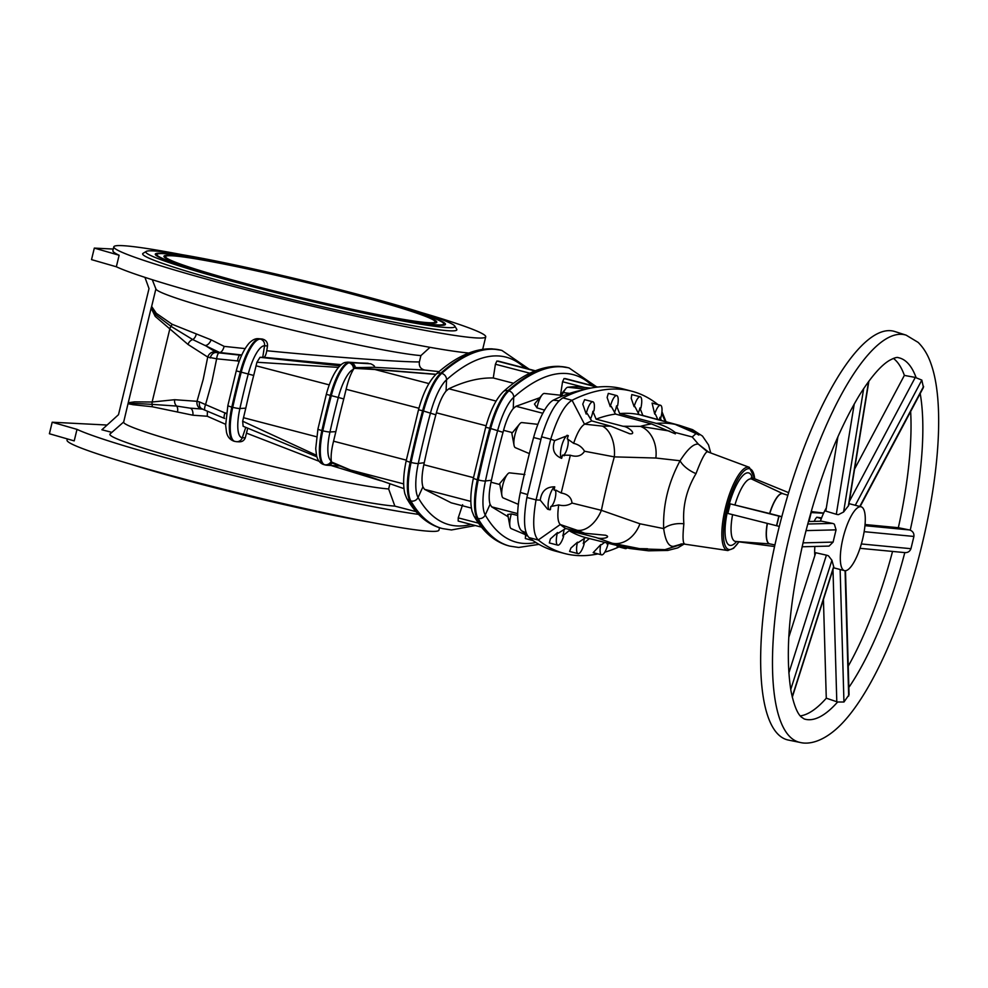 <?xml version="1.0" encoding="UTF-8"?>
<svg xmlns="http://www.w3.org/2000/svg" width="988" height="988" viewBox="0 0 988 988"><rect width="100%" height="100%" fill="white"/><g stroke="black" fill="none" stroke-linecap="round" stroke-linejoin="round"><path stroke-width="1.48" d="M698.763 435.041L695.873 432.386L679.485 425.371L642.842 415.466L639.915 407.958A753.782 220.015 -75.4 0 1 640.841 408.217A11.881 3.47 104.6 0 0 640.261 396.793A11.881 3.47 104.6 0 0 634.111 406.648A753.782 220.015 -75.4 0 1 635.062 406.821L639.038 414.577A747.249 218.113 104.6 0 0 629.517 413.392A747.249 218.113 104.6 0 0 619.661 413.589L656.341 423.383C663.973 425.445 670.247 428.471 675.137 432.472L675.372 433.856L651.561 423.938L615.524 414.058A747.249 218.113 104.6 0 0 596.122 419.147L622.971 426.248C628.578 426.631 637.285 434.708 629.739 433.757L610.769 426.174L591.738 420.913A747.249 218.113 104.6 0 0 584.686 424.161L584.513 424.247C580.734 426.655 577.103 433.016 573.633 443.34L567.198 438.746A8.571 2.507 -75.4 0 1 567.458 447.453A8.571 2.507 -75.4 0 1 562.999 455.345M631.703 391.186L622.551 388.79A767.935 224.153 -75.4 0 0 562.901 397.892L572.052 400.276A767.935 224.153 -75.4 0 1 618.303 389.124A767.935 224.153 -75.4 0 1 631.703 391.186A767.935 224.153 -75.4 0 1 657.996 404.623M591.738 420.913L587.267 413.564A753.782 220.015 104.6 0 0 586.168 414.046L582.772 404.117L584.612 399.658L592.899 401.807A11.881 3.47 -75.4 0 1 593.961 410.922A753.782 220.015 104.6 0 0 592.886 411.317L596.122 419.147M615.524 414.058L611.3 406.488A753.782 220.015 104.6 0 0 610.275 406.648L607.126 397.485L608.324 393.385L616.734 395.583A11.881 3.47 -75.4 0 1 617.586 405.796A753.782 220.015 104.6 0 0 616.574 405.87L619.661 413.589M564.63 553.515L555.466 551.131A767.935 224.153 104.6 0 1 529.099 537.62L538.25 540.004A767.935 224.153 104.6 0 0 564.63 553.515A767.935 224.153 104.6 0 0 578.029 555.577A767.935 224.153 104.6 0 0 597.95 553.898M604.792 552.181A767.935 224.153 104.6 0 0 618.957 546.932M627.096 547.92A11.881 3.47 -75.4 0 1 625.416 548.612L617.142 546.463L617.5 545.598M607.978 543.215L607.015 543.943A753.782 220.015 104.6 0 0 608.052 543.783A11.881 3.47 -75.4 0 1 601.581 554.848A11.881 3.47 -75.4 0 1 600.729 544.635A753.782 220.015 104.6 0 0 601.741 544.561L604.607 542.375M601.581 554.848L593.171 552.65L600.729 544.635M592.886 411.317A8.571 2.507 -75.4 0 1 590.392 419.097M616.574 405.87A8.571 2.507 -75.4 0 1 614.437 412.441M679.497 425.371L692.563 429.656L702.48 436.079L708.544 444.958L710.681 452.739M638.186 413.157A8.571 2.507 104.6 0 0 639.915 407.958M661.33 420.468L659.984 417.294A753.782 220.015 -75.4 0 1 660.824 417.875A11.881 3.47 104.6 0 0 660.527 405.278A11.881 3.47 104.6 0 0 654.711 414.046A753.782 220.015 -75.4 0 1 655.575 414.528L657.823 419.517M659.181 419.888A8.571 2.507 104.6 0 0 659.984 417.294M605.73 535.261L584.859 533.273L565.704 528.518L558.331 533.137A753.782 220.015 -75.4 0 1 557.491 532.557A11.881 3.47 104.6 0 0 557.788 545.154A11.881 3.47 104.6 0 0 563.605 536.385A753.782 220.015 -75.4 0 1 562.74 535.891A8.571 2.507 104.6 0 0 564.012 529.407M728.033 550.551A43.003 12.548 -75.4 0 1 727.662 550.514L682.955 543.894L664.986 549.649L640.78 548.883L621.86 546.697L585.637 537.608L578.4 542.474A753.782 220.015 -75.4 0 1 577.474 542.214A11.881 3.47 104.6 0 0 578.066 553.638A11.881 3.47 104.6 0 0 584.204 543.783A753.782 220.015 -75.4 0 1 583.253 543.61A8.571 2.507 104.6 0 0 584.254 538.423M554.762 486.837A11.881 3.47 104.6 0 0 548.92 498.668A11.881 3.47 104.6 0 0 549.587 509.734L547.624 509.215L540.238 500.163C541.535 491.147 546.364 486.701 554.762 486.837L554.033 490.06L556.466 490.332M567.767 435.498L554.663 440.574C551.65 449.318 553.984 455.246 561.653 458.358L562.481 455.147L570.335 455.233C576.77 457.333 581.512 455.999 584.538 451.244C582.117 447.132 578.486 444.501 573.633 443.34M684.919 544.079C682.844 543.845 682.498 537.089 683.869 523.788C682.473 506.338 686.512 489.616 696.009 473.635C701.11 460.124 704.864 452.8 707.272 451.664L698.331 444.131L692.242 436.98L675.137 432.472M664.986 549.649L667.789 550.427M788.659 492.666L751.238 477.365L751.535 478.958M802.108 546.784L828.611 546.105A5.273 5.039 92.9 0 0 829.117 546.055L833.094 542.103L836.058 529.852L834.391 524.258A5.273 5.039 92.9 0 0 832.452 523.393L821.559 521.182L808.394 521.516M792.29 697.195L833.786 567.001L831.921 560.282L828.487 555.861A5.273 2.26 22.9 0 0 826.413 555.157L815.742 552.737L788.782 637.322M854.25 403.931L836.305 514.279A5.273 2.779 -176.3 0 0 836.552 514.34A5.273 2.779 -176.3 0 0 838.454 514.637L843.604 511.994L848.655 505.535L868.884 381.146M837.91 436.745L825.807 511.117L836.305 514.279M860.536 506.708A32.987 9.633 104.6 0 0 843.233 537.25A32.987 9.633 104.6 0 0 844.468 570.632A32.987 9.633 104.6 0 0 845.049 570.718A32.987 9.633 104.6 0 0 862.363 540.177A32.987 9.633 104.6 0 0 861.116 506.795A32.987 9.633 104.6 0 0 860.536 506.708M826.326 507.943A32.987 9.633 104.6 0 0 820.373 521.219M814.878 546.45A32.987 9.633 104.6 0 0 814.841 555.552M864.945 525.678L909.405 529.939L898.339 527.716A186.053 54.303 -75.4 0 0 910.652 411.502M859.98 548.315L904.798 552.601C907.799 552.786 909.849 551.489 910.948 548.698L913.912 536.447C914.196 533.508 912.974 531.421 910.232 530.173L909.405 529.939M849.31 501.484L915.271 377.428L904.39 375.403A186.053 54.303 -75.4 0 0 893.411 358.397M860.128 506.535L923.434 387.457L921.829 380.096L915.271 377.428M777.852 532.31A211.111 61.627 -75.4 0 1 894.77 331.511L906.169 335.167A210.456 61.429 -75.4 0 0 789.622 535.335A210.456 61.429 -75.4 0 0 800.021 742.42L788.301 740.049A211.111 61.627 -75.4 0 1 777.852 532.31M344.738 291.522A149.262 8.596 -166.4 0 1 445.316 324.607A149.262 8.596 -166.4 0 1 256.028 286.977A149.262 8.596 -166.4 0 1 155.314 254.447A149.262 8.596 -166.4 0 1 344.738 291.522M344.244 291.497A147.62 8.497 13.6 0 0 157.055 254.287A147.62 8.497 13.6 0 0 256.522 287.002A147.62 8.497 13.6 0 0 443.847 323.669A147.62 8.497 13.6 0 0 344.244 291.497M342.083 291.398A140.358 8.077 -166.4 0 1 436.671 322.496A140.358 8.077 -166.4 0 1 258.683 287.113A140.358 8.077 -166.4 0 1 163.971 256.522A140.358 8.077 -166.4 0 1 342.083 291.398M341.601 291.361A138.715 7.99 13.6 0 0 165.7 256.398A138.715 7.99 13.6 0 0 259.165 287.138A138.715 7.99 13.6 0 0 435.189 321.594A138.715 7.99 13.6 0 0 341.601 291.361M521.96 422.592A12.98 3.791 104.6 0 0 521.886 422.58A12.98 3.791 104.6 0 0 521.825 422.568A12.98 3.791 104.6 0 0 519.614 424A12.98 3.791 104.6 0 0 514.056 445.329A12.98 3.791 104.6 0 0 515.353 447.675A12.98 3.791 104.6 0 0 515.464 447.725M182.261 254.706A191.326 11.016 13.6 0 0 113.805 246.827A191.326 11.016 13.6 0 0 242.912 288.891A191.326 11.016 13.6 0 0 485.726 336.797A191.326 11.016 13.6 0 0 421.234 312.517M113.805 246.827L112.879 250.668A191.326 11.016 13.6 0 0 119.128 255.25L116.337 266.772A191.326 11.016 13.6 0 0 239.195 304.267A191.326 11.016 13.6 0 0 468.806 353.025M347.628 291.682A158.994 9.151 13.6 0 0 146.224 251.409A158.994 9.151 13.6 0 0 253.138 286.829A158.994 9.151 13.6 0 0 454.789 326.065A158.994 9.151 13.6 0 0 347.628 291.682M146.224 251.409L143.05 253.348A161.637 9.3 13.6 0 0 251.742 289.348A161.637 9.3 13.6 0 0 456.728 329.239L454.789 326.065M152.276 279.703L155.956 289.089A140.531 8.089 13.6 0 0 250.754 319.643A140.531 8.089 13.6 0 0 420.913 355.581L419.381 361.917C402.449 362.226 326.88 356.693 266.772 350.74C266.056 354.741 265.043 356.927 263.771 357.323L341.305 364.683M245.135 348.591L224.165 346.38L211.148 339.86L172.048 324.237L156.314 313.332L151.646 306.465L155.511 314.592L171.023 326.349L192.734 339.563L219.657 352.506L241.801 354.976M316.481 455.295L242.665 421.221L245.79 408.155A272.478 79.534 104.6 0 1 253.706 375.452L256.929 362.25L259.98 357.323L262.746 357.323L264.537 345.788L267.501 345.936C267.711 342.552 266.229 340.329 263.043 339.242A140.531 8.089 -166.4 0 1 262.092 338.995L258.325 338.686A5.94 5.669 -87.1 0 1 259.412 338.859L260.338 339.094A36.951 10.782 104.6 0 0 241.245 372.167A292.93 85.499 -75.4 0 0 232.736 407.328L231.822 407.093A36.951 10.782 104.6 0 0 233.995 441.191L234.909 441.426A36.951 10.782 -75.4 0 1 232.736 407.328A5.94 0.692 -167.4 0 0 239.899 408.513A31.53 9.201 104.6 0 0 242.307 437.696L245.271 437.845L247.729 428.199M267.501 345.936L266.772 350.74M518.342 504.349L503.188 497.927A12.98 3.791 -75.4 0 1 501.904 495.581A12.98 3.791 -75.4 0 1 507.462 474.252A12.98 3.791 -75.4 0 1 509.388 472.844L524.887 474.549M67.332 438.919L67.036 440.154A191.326 11.016 13.6 0 0 196.143 482.23A191.326 11.016 13.6 0 0 438.956 530.136L439.524 527.753M107.075 425.038L52.191 422.222L49.4 433.744L74.211 440.895L77.002 429.372A191.326 11.016 13.6 0 0 199.86 466.867A191.326 11.016 13.6 0 0 418.566 514.378M131.528 464.446A158.994 9.151 13.6 0 0 205.133 485.281A158.994 9.151 13.6 0 0 370.488 522.257M416.059 511.648L394.879 506.128L388.642 488.961A140.531 8.089 13.6 0 1 218.496 453.023A140.531 8.089 13.6 0 1 123.661 422.123L128.242 402.771L134.553 401.857L152.127 402.017L174.654 399.708L197.02 401.313L203.195 379.466L207.727 357.063L216.644 358.792L211.864 381.961L205.553 404.611L226.4 413.564M225.635 424.297L207.27 416.244L192.919 415.219L152.09 406.723L132.713 404.672M529.099 537.62C523.912 532.433 523.171 519.071 526.888 497.495L541.572 436.807L550.724 439.191L536.052 499.879L540.238 500.163M562.901 397.892C555.355 402.425 548.254 415.392 541.572 436.807M584.513 424.247L572.052 400.276C564.519 404.808 557.405 417.776 550.724 439.191L554.663 440.574M555.985 490.233L561.196 493C567.853 494.173 571.459 497.52 572.003 503.053C567.989 505.572 563.555 506.202 558.726 504.917C557.195 515.304 557.701 521.837 560.258 524.529L538.25 540.004C533.063 534.829 532.334 521.454 536.052 499.879L526.888 497.495M549.587 509.734A11.881 3.47 104.6 0 0 550.427 509.635L550.798 506.535A8.571 2.507 104.6 0 0 555.009 498.866A8.571 2.507 104.6 0 0 555.071 490.11M561.653 458.358A11.881 3.47 -75.4 0 1 561.789 445.551A11.881 3.47 -75.4 0 1 567.976 435.535A11.881 3.47 -75.4 0 1 568.31 435.696L567.198 438.746M660.527 405.278L652.08 403.079L654.711 414.046M640.261 396.793L631.789 394.583L631.209 398.288L634.111 406.648M610.275 406.648A11.881 3.47 -75.4 0 1 616.734 395.583M586.168 414.046A11.881 3.47 -75.4 0 1 592.899 401.807M557.491 532.557L550.39 538.917L549.34 542.943L557.788 545.154M577.474 542.214L570.953 548.007L569.594 551.44L578.066 553.638M625.416 548.612A11.881 3.47 -75.4 0 1 624.317 547.266M558.726 504.917L550.798 506.535M570.335 455.233L561.196 493M563.666 455.567L564.333 455.74M628.986 433.571L629.739 433.757M584.538 451.244L614.314 456.876A28.368 17.376 -89.2 0 0 602.445 426.112L584.686 424.161M610.769 426.174L602.445 426.112M572.003 503.053L601.383 510.327A248.778 72.618 -75.4 0 1 614.314 456.876L655.847 458.024A28.368 21.65 -89.2 0 0 640.397 426.371L622.971 426.248M639.038 414.577L675.088 424.346L696.071 433.547L692.242 436.98M642.842 415.466A747.249 218.113 -75.4 0 1 643.114 415.54L677.78 424.914M607.237 543.029A8.571 2.507 -75.4 0 1 607.015 543.943M560.258 524.529L577.239 530.309A28.368 17.833 111.2 0 0 601.383 510.327L639.94 523.788A28.368 21.971 108.5 0 1 612.128 543.202L596.06 537.497C601.186 539.831 612.498 537.163 605.212 535.163M562.74 535.891L569.137 530.68L596.06 537.497M584.859 533.273L577.239 530.309M565.704 528.518A747.249 218.113 -75.4 0 1 560.381 524.64M624.996 547.401L629.751 548.501L647.572 548.772M583.253 543.61L589.441 538.497M585.637 537.608A747.249 218.113 -75.4 0 1 569.137 530.68M669.296 431.015L640.397 426.371A746.903 218.015 104.6 0 1 651.561 423.938M698.887 435.066L696.071 433.547M695.873 432.386L692.563 429.656M640.78 548.883L612.128 543.202A746.903 218.015 -75.4 0 0 621.86 546.697M639.94 523.788L663.664 528.592C662.862 505.251 668.333 482.638 680.077 460.754L655.847 458.024M708.248 451.825L698.331 444.131C693.675 443.538 687.586 449.071 680.077 460.754A18.476 8.41 30 0 0 696.009 473.635M683.869 523.788A18.476 10.176 -3.9 0 0 663.664 528.592C665.369 540.905 668.691 546.821 673.606 546.339L682.029 543.906M738.975 541.856L733.565 548.315L727.662 550.514A43.003 12.548 -75.4 0 1 725.488 507.56A43.003 12.548 -75.4 0 1 748.212 467.102A43.003 12.548 -75.4 0 1 749.336 467.336L707.272 451.664M735.862 541.449L774.567 546.512M779.31 526.419L727.872 513.451L730.206 503.855L781.78 516.848M730.206 503.855L769.627 513.525A25.972 7.583 -75.4 0 1 782.904 493.679L751.856 479.155A32.221 9.411 104.6 0 0 750.818 478.896A32.221 9.411 104.6 0 0 734.961 504.88M781.829 516.662L769.627 513.525M892.547 551.44A186.053 54.303 -75.4 0 1 848.235 666.171M823.436 599.481L826.277 698.232A186.053 54.303 -75.4 0 1 800.231 715.917M826.301 698.195L837.614 702.011L843.95 702.011L849.063 694.725L845.481 570.718M854.595 469.028L904.378 375.366M832.452 523.393L807.715 524.023M832.983 569.508L836.799 701.776M865.056 524.529L898.339 527.703M826.413 555.157L788.844 673.013M821.3 518.663L816.78 517.23L821.596 517.885M814.174 521.368A13.19 3.853 -75.4 0 1 816.78 517.23M823.584 513.217L811.185 512.574L809.024 521.503M823.646 513.081L811.16 511.549M388.642 488.961L389.865 483.898M380.676 480.736L330.955 465.459M319.099 461.273L246.815 433.25M245.271 437.845C243.913 440.944 241.578 442.216 238.269 441.661M205.232 410.279A6.595 1.778 -67.1 0 1 205.084 410.242L224.684 418.48A6.595 1.766 -67.1 0 1 224.535 418.443A6.595 1.766 -67.1 0 1 224.992 412.898L226.45 413.268M207.27 416.244L207.394 411.218M241.64 355.334L219.114 352.889A6.595 1.877 96.2 0 0 216.644 358.792L239.294 361.102M242.665 421.221L243.122 426.26L316.901 456.839M343.775 398.93L338.316 397.472A31.53 9.201 -75.4 0 1 353.42 369.426C350.505 374.329 348.072 380.948 346.121 389.284L343.775 398.93A272.478 79.534 104.6 0 0 335.858 431.633L333.561 441.191C331.511 449.379 330.758 455.937 331.289 460.89L331.462 461.976L350.579 470.066L403.944 488.628L350.246 470.004A6.595 2.47 -70.3 0 0 350.579 470.066L403.647 483.898M331.721 462.68A5.94 5.496 95.6 0 1 326.67 465.212L325.361 465.002A5.94 5.496 102.8 0 1 325.2 464.953L324.36 464.669A36.951 10.782 -75.4 0 1 322.804 430.805A292.93 85.499 -75.4 0 1 331.313 395.645L330.387 395.398A292.93 85.499 104.6 0 0 321.878 430.57A36.951 10.782 104.6 0 0 323.805 464.582A5.94 5.681 109.5 0 1 323.36 464.446L325.361 465.002A5.94 5.496 102.8 0 0 331.462 461.976L331.82 462.804A5.94 5.533 95.1 0 1 326.867 465.225L326.867 465.225A5.94 5.533 95.1 0 1 326.769 465.212M350.048 469.918A6.595 2.47 -70.3 0 0 350.246 470.004L332.03 462.952M513.612 383.282L493.271 377.984C479.575 377.601 464.755 381.195 448.836 388.778L446.082 391.05C442.34 395.657 439.117 402.906 436.387 412.811L435.844 414.824A272.478 79.534 104.6 0 0 424.26 462.705L423.827 464.718C421.765 474.623 421.456 481.996 422.913 486.837L424.507 489.332L451.269 502.843M458.173 521.059L481.551 527.16L458.173 521.059L458.234 517.873L462.619 504.707M202.663 409.044L189.98 408.13L202.552 409.131M325.2 464.953L324.36 464.669L325.2 464.953M201.774 408.773L205.084 410.242A6.595 1.778 -67.1 0 1 205.553 404.611L199.49 401.931C198.959 405.586 199.86 407.921 202.207 408.946M201.898 408.995A6.595 5.52 94.1 0 1 197.02 401.313L199.49 401.931M174.654 399.708A6.595 5.52 94.1 0 0 176.642 406.068L189.98 408.13A6.595 3.52 94.5 0 1 192.919 415.219M132.738 404.574C122.771 403.055 129.243 402.993 152.14 404.376L176.642 406.068A6.595 4.236 107.7 0 1 177.408 412.058M128.242 402.758L151.127 308.157L155.227 316.395L188.016 344.454A6.595 5.422 -57.4 0 1 192.734 339.563A6.595 4.261 -75 0 0 196.217 334.29M111.879 432.361L101.9 429.768L118.498 414.688L149.015 288.582L144.94 277.356M52.191 422.222L77.002 429.372M123.698 421.975L110.076 433.942A151.065 8.694 13.6 0 0 227.536 471.523A151.065 8.694 13.6 0 0 394.879 506.128M582.574 390.087A763.341 222.806 -75.4 0 0 563.172 395.731A763.341 222.806 -75.4 0 0 553.366 400.152A44.225 12.906 -75.4 0 0 533.606 437.523A288.323 84.153 -75.4 0 0 533.372 438.4A288.323 84.153 104.6 0 0 520.503 491.579A288.323 84.153 104.6 0 0 520.318 492.456A44.225 12.906 104.6 0 0 521.738 530.914A763.341 222.806 104.6 0 0 526.975 534.78M527.32 535.459L511.216 528.629A12.98 3.791 -75.4 0 1 509.932 526.283A12.98 3.791 -75.4 0 1 511.327 513.908L517.675 515.452M507.758 514.513L511.327 513.908M539.732 397.744L516.008 406.278L513.254 408.55C509.512 413.157 506.276 420.419 503.559 430.323L503.016 432.324A272.478 79.534 104.6 0 0 491.431 480.217L490.999 482.218C488.924 492.135 488.628 499.508 490.085 504.337L491.678 506.844L508.165 516.786M525.344 538.559L533.014 540.572L525.344 538.559L525.616 534.73M335.858 431.633L329.967 431.991A31.53 9.201 104.6 0 0 331.289 460.89A5.94 5.669 116.4 0 1 324.36 464.669M326.67 465.212L327.411 465.274A5.94 5.656 -86.8 0 0 332.178 463.002M323.36 464.446L323.36 464.446C319.914 463.113 317.642 460.173 316.568 455.629L315.715 448.651L317.938 429.014A5.94 0.692 -167.4 0 0 321.878 430.57L322.804 430.805A5.94 0.692 -167.4 0 0 329.967 431.991A287.508 83.918 104.6 0 1 338.316 397.472L331.313 395.645A36.951 10.782 104.6 0 1 349.011 362.769L350.629 362.633A5.94 5.496 -84.4 0 1 354.704 367.672L373.563 367.277C375.465 366.783 374.514 365.609 370.71 363.782L348.394 362.164A5.94 5.669 -87.1 0 0 347.838 362.164M219.114 352.889L215.866 352.506L219.657 352.506M239.998 355.161A6.595 1.877 96.2 0 0 237.552 360.991L239.182 361.423M224.165 346.38C223.041 350.16 221.584 352.197 219.768 352.506M419.381 361.917C418.838 366.35 420.641 369.067 424.803 370.068L439.067 371.624M256.929 362.25L338.514 367.4M262.746 357.323L263.771 357.323M349.011 362.769A5.94 5.582 -107.5 0 1 353.42 369.426L354.112 368.339L374.909 369.512L435.844 374.427M435.992 374.279L374.403 369.253A6.595 2.384 94.9 0 1 374.909 369.512L428.891 383.579M374.403 369.253L355.31 367.4A5.94 5.656 93.2 0 0 351.135 362.67L368.166 363.263M349.962 362.608A5.94 5.459 -91.3 0 1 354.112 368.339L354.704 367.672M535.335 370.784L496.89 361.015L495.408 364.226L493.271 377.984M216.335 352.518L205.158 345.392A6.595 3.396 -63.3 0 0 211.148 339.86M317.938 429.014L326.324 394.348L330.387 395.398A36.951 10.782 -75.4 0 1 348.517 362.411L349.48 362.337A5.94 5.669 -87.1 0 0 348.394 362.164L348.394 362.164A5.94 5.669 -87.1 0 1 349.48 362.337M210.123 357.977C211.333 354.457 213.247 352.63 215.866 352.506M188.016 344.454L207.727 357.063A6.595 5.422 -57.4 0 1 215.656 352.111M370.71 363.782L351.135 362.67M113.262 249.062L94.317 248.099L91.526 259.622L116.337 266.772M430.002 347.331L420.913 355.581M534.459 404.08L542.116 394.867A12.98 3.791 104.6 0 1 544.314 393.446L563.876 395.583M569.557 393.397L563.469 392.594L561.246 395.286M565.235 378.577L597.802 387.061L564.062 378.515L562.567 381.739L584.427 387.432L578.338 386.765A760.464 221.967 104.6 0 0 567.779 387.234A12.98 3.791 104.6 0 0 565.791 388.655A12.98 3.791 104.6 0 0 563.469 392.594L560.801 395.237M542.116 394.867A12.98 3.791 104.6 0 0 536.978 407.859L544.561 410.119M534.483 404.067L536.978 407.859M584.427 387.432L590.701 388.111M562.567 381.739L560.443 395.484M348.517 362.411A5.94 5.619 -102 0 0 346.035 362.361L347.294 362.176A5.94 5.656 -94.2 0 0 346.652 362.263M94.317 248.099L119.128 255.25M675.088 424.346A746.903 218.015 104.6 0 0 665.875 423.222A746.903 218.015 104.6 0 0 656.341 423.383M754.709 478.785A41.694 12.165 104.6 0 0 749.003 468.658A41.694 12.165 104.6 0 0 726.835 508.474A41.694 12.165 104.6 0 0 729.428 549.563A41.694 12.165 104.6 0 0 738.839 541.832M736.603 541.548A37.421 10.917 -75.4 0 1 730.441 545.425A37.421 10.917 -75.4 0 1 728.107 508.548A37.421 10.917 -75.4 0 1 748.002 472.807A37.421 10.917 -75.4 0 1 752.35 477.809M774.925 544.944L769.763 543.894A25.96 7.583 -75.4 0 1 767.417 523.405M732.602 514.637A32.221 9.411 104.6 0 0 735.628 541.424L769.825 543.906A25.972 7.583 -75.4 0 1 767.256 523.356M837.614 702.011A186.707 54.501 -75.4 0 1 804.22 718.968L801.132 716.893C799.971 715.695 795.155 711.669 790.993 690.97C784.892 653.13 789.276 602.198 804.133 538.164C818.743 479.513 837.281 431.67 859.77 394.62C871.033 376.934 880.851 365.572 889.212 360.546C893.979 357.928 897.042 356.977 898.388 357.681A186.707 54.501 -75.4 0 1 916.098 377.614M920.199 393.545A186.707 54.501 -75.4 0 1 910.232 530.173M444.81 324.916A148.78 8.559 13.6 0 0 443.847 323.681L444.118 324.595A148.101 8.522 13.6 0 1 443.995 325.138M155.622 254.953A148.78 8.559 13.6 0 1 157.043 254.299L156.388 254.978A148.101 8.522 13.6 0 0 156.252 255.522M436.153 322.804A139.876 8.052 13.6 0 0 435.202 321.631M435.362 323.002A139.197 8.015 13.6 0 0 435.461 322.52L435.189 321.594M165.7 256.398L165.033 257.09A139.197 8.015 13.6 0 0 164.897 257.572M513.254 408.55L513.711 397.287A446.502 130.33 -75.4 0 1 565.445 373.452A446.502 130.33 -75.4 0 1 592.047 385.555M503.016 432.324L489.789 428.236A46.177 13.474 -75.4 0 1 507.956 390.643A451.924 131.91 -75.4 0 1 560.32 366.523A451.924 131.91 -75.4 0 1 568.211 367.734L569.125 367.981A451.924 131.91 104.6 0 0 561.233 366.77A451.924 131.91 104.6 0 0 508.882 390.89A46.177 13.474 104.6 0 0 490.703 428.471A292.93 85.499 -75.4 0 0 478.254 479.958L477.328 479.711A46.177 13.474 104.6 0 0 477.093 518.218L478.019 518.465A46.177 13.474 -75.4 0 1 478.254 479.958A5.94 0.852 -167.9 0 0 485.441 480.983A40.767 11.893 104.6 0 0 485.244 514.97A446.502 130.33 104.6 0 0 524.307 543.462A446.502 130.33 104.6 0 0 535.891 542.498M491.431 480.217L485.441 480.983A287.508 83.918 104.6 0 1 497.668 430.459A40.767 11.893 -75.4 0 1 513.711 397.287A5.94 5.212 -131.5 0 0 508.882 390.89L507.956 390.643A5.94 5.212 -131.5 0 0 503.324 391.643C522.751 374.242 541.387 365.819 559.233 366.363L568.211 367.734M446.082 391.05L446.539 379.775A446.502 130.33 -75.4 0 1 498.273 355.952A446.502 130.33 -75.4 0 1 524.875 368.055M435.844 414.824L422.617 410.736A46.177 13.474 -75.4 0 1 440.796 373.143A451.924 131.91 -75.4 0 1 493.148 349.023A451.924 131.91 -75.4 0 1 501.04 350.234L501.953 350.468A451.924 131.91 104.6 0 0 494.074 349.258A451.924 131.91 104.6 0 0 441.71 373.378A46.177 13.474 104.6 0 0 423.543 410.971A292.93 85.499 -75.4 0 0 411.082 462.446L410.168 462.211A46.177 13.474 104.6 0 0 409.934 500.718L410.847 500.953A46.177 13.474 -75.4 0 1 411.082 462.446A5.94 0.852 -167.9 0 0 418.282 463.483A40.767 11.893 104.6 0 0 418.072 497.47A446.502 130.33 104.6 0 0 457.148 525.962A446.502 130.33 104.6 0 0 471.091 524.43M424.26 462.705L418.282 463.483A287.508 83.918 104.6 0 1 430.496 412.959A40.767 11.893 -75.4 0 1 446.539 379.775A5.94 5.212 -131.5 0 0 441.71 373.378L440.796 373.143A5.94 5.212 -131.5 0 0 436.153 374.143C455.591 356.742 474.228 348.307 492.061 348.85L501.04 350.234M661.762 413.33L665.233 421.518M776.692 525.74L779.013 516.131M776.531 525.69L778.853 516.094M769.775 513.562A25.96 7.583 -75.4 0 1 782.854 493.667L787.868 495.272M904.798 552.601A186.707 54.501 -75.4 0 1 848.853 687.438M855.287 505.276L921.829 380.096M859.77 506.449L923.607 386.394M833.094 542.103L803.009 542.869M836.058 529.852L806.01 530.618M845.073 570.718L848.68 696.058M840.133 569.508L843.95 702.011M864.142 531.68L913.912 536.447M861.338 543.956L910.948 548.698M833.687 566.581L792.191 696.775M831.921 560.282L790.733 689.5M843.604 511.994L863.685 388.556M848.334 506.041L868.576 381.553M243.493 417.714L316.506 436.745M256.053 365.807L329.251 384.888M333.561 441.191L406.327 460.149M346.121 389.284L418.937 408.266M424.507 489.332L470.819 501.398M423.827 464.718L473.487 477.661M436.387 412.811L486.108 425.779M422.913 486.837L418.072 497.47A5.94 5.446 150.1 0 1 410.847 500.953A451.924 131.91 -75.4 0 0 442.501 528.58L441.587 528.345C427.421 524.393 415.787 514.378 406.698 498.285A5.94 5.446 150.1 0 0 409.934 500.718A451.924 131.91 104.6 0 0 441.587 528.345M406.241 460.531L418.517 409.798L422.617 410.736A292.93 85.499 104.6 0 0 410.168 462.211A5.94 0.852 -167.9 0 1 406.241 460.531C403.326 474.228 402.869 485.306 404.882 493.778L406.698 498.285M172.048 324.237A6.595 5.372 -59.3 0 1 171.023 326.349A6.595 5.385 -54.5 0 0 169.936 328.436L152.127 402.017A6.595 5.508 90.9 0 0 152.14 404.376A6.595 5.471 95.8 0 1 152.09 406.723M262.092 338.995L259.412 338.859A36.951 10.782 -75.4 0 0 240.331 371.933L236.256 370.871L227.87 405.537A5.94 0.692 -167.4 0 0 231.822 407.093A292.93 85.499 104.6 0 1 240.331 371.933L248.247 374.007A287.508 83.918 104.6 0 0 239.899 408.513L245.79 408.155M520.318 492.456L527.518 494.519M521.738 530.914L526.159 532.791M533.606 437.523L540.868 439.376M491.678 506.844L517.687 513.612M490.999 482.218L499.854 484.528M503.559 430.323L512.439 432.633M490.085 504.337L485.244 514.97A5.94 5.446 150.1 0 1 478.019 518.465A451.924 131.91 -75.4 0 0 509.672 546.092L508.758 545.845C494.593 541.893 482.959 531.877 473.857 515.798A5.94 5.446 150.1 0 0 477.093 518.218A451.924 131.91 104.6 0 0 508.758 545.845M473.413 478.044L485.688 427.298L489.789 428.236A292.93 85.499 104.6 0 0 477.328 479.711A5.94 0.852 -167.9 0 1 473.413 478.044C470.498 491.74 470.041 502.818 472.054 511.278L473.857 515.798M245.74 427.359L242.307 437.696A5.94 5.669 92.9 0 1 236.651 441.698L239.405 441.834M253.706 375.452L248.247 374.007A31.53 9.201 -75.4 0 1 264.537 345.788A5.94 5.669 -87.1 0 0 260.338 339.094L263.043 339.242M327.127 465.249A5.94 5.656 -86.8 0 0 327.411 465.274L339.6 465.953M525.406 535.373L527.629 535.953M458.234 517.873L478.55 523.171M373.563 367.277L424.803 370.068M339.983 365.832L259.98 357.323M448.836 388.778L496.062 401.079M567.779 387.234L585.785 389.21M553.366 400.152L559.109 400.795M516.008 406.278L542.807 413.268M354.865 367.548A5.94 5.533 -84.9 0 0 350.777 362.645M349.048 362.337A5.94 5.656 -94.2 0 0 347.294 362.176L348.394 362.164M597.11 387.135L564.062 378.515M495.408 364.226L529.889 373.217M534.965 370.932L496.89 361.015M165.675 256.423A139.876 8.052 13.6 0 0 164.292 257.028M684.178 543.993L677.78 547.883L667.826 550.44L648.56 550.81L629.751 548.501M844.468 570.632L833.539 567.779M800.021 742.42C808.061 744.52 821.003 742.408 836.12 729.156C868.464 700.813 902.649 625.083 922.137 544.215C939.712 471.634 944.096 401.461 931.289 364.646C928.325 355.557 923.941 348.147 918.161 342.404L906.169 335.167M521.886 422.58L537.892 424.334M509.672 546.092L518.651 547.463L538.991 544.363M442.501 528.58L451.479 529.963L475.364 525.542M507.462 474.252L499.681 483.614L501.904 495.581M567.026 435.288L567.976 435.535M666.035 421.74L661.948 411.687M708.532 451.936L706.679 450.973M682.955 543.894L680.954 543.956M754.857 478.834L749.336 467.336M861.116 506.795L848.964 503.633M451.047 502.781L471.375 508.079M507.733 514.476L509.932 526.283M227.87 405.537L225.647 425.223L226.474 432.077C227.413 436.708 229.92 439.746 233.995 441.191M234.909 441.426L236.651 441.698M155.894 288.904L151.633 306.49M151.127 308.133L151.473 307.033M485.726 336.797L482.7 349.283M560.357 395.2L565.791 388.655M515.353 447.675L529.37 453.616M519.614 424L511.846 433.361L514.056 445.329M326.324 394.348C331.289 375.452 339.798 362.522 346.035 362.361M236.256 370.871C239.479 358.669 243.74 349.456 249.05 343.244C252.298 339.934 255.386 338.415 258.325 338.686M418.517 409.798C423.049 393.175 428.928 381.294 436.153 374.143M529.16 369.166L501.953 350.468M485.688 427.298C490.221 410.687 496.1 398.794 503.324 391.643M596.32 386.666L569.125 367.981M498.125 361.077L535.348 370.784"/></g></svg>
